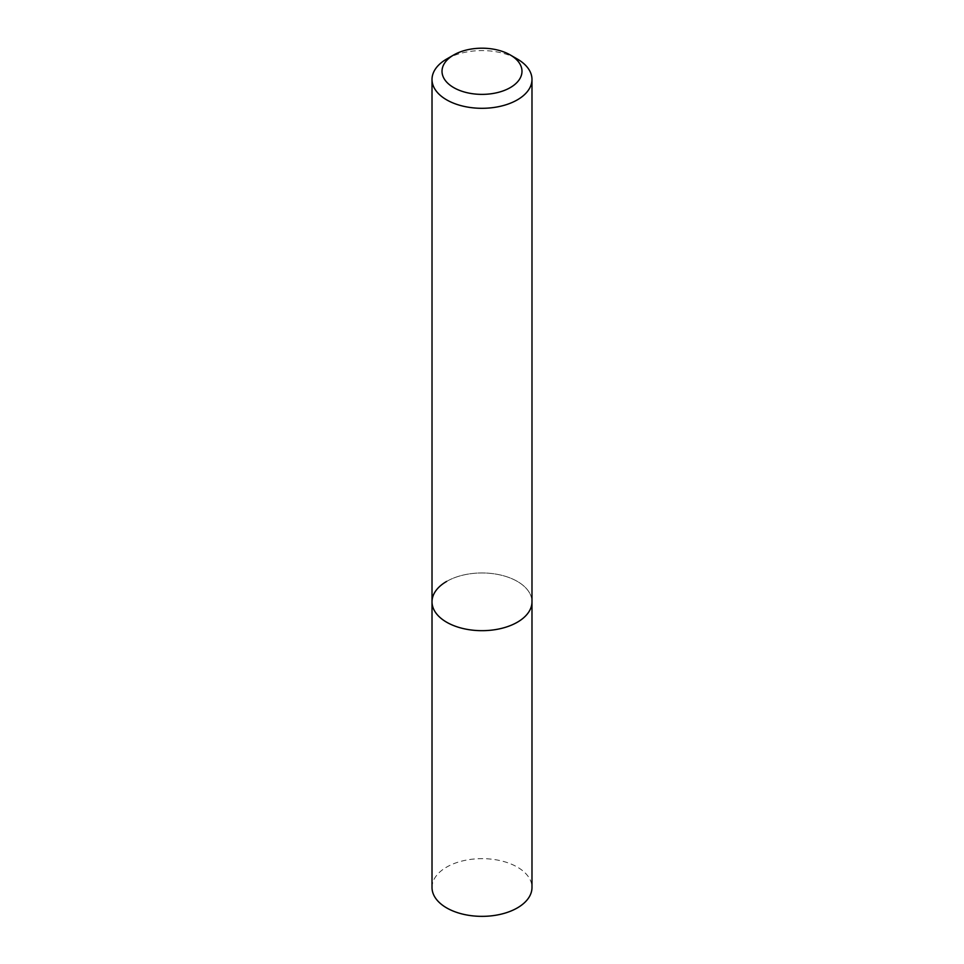<?xml version="1.0" encoding="UTF-8"?>
<svg xmlns="http://www.w3.org/2000/svg" width="964" height="964" viewBox="0 0 964 964"><rect width="100%" height="100%" fill="white"/><g stroke="black" fill="none" stroke-linecap="round" stroke-linejoin="round"><path stroke-width="0.72" stroke-dasharray="4.82 3.62" d="M432.017 601.825A49.983 28.86 180 0 1 446.657 581.413A49.983 28.86 180 0 1 501.123 575.159A49.983 28.86 180 0 1 531.983 601.825A49.983 28.86 180 0 0 501.123 575.159A49.983 28.86 180 0 0 446.657 581.413M446.657 59.045A49.983 28.86 180 0 1 517.343 59.045M432.017 887.495A49.983 28.86 180 0 1 446.657 867.094A49.983 28.86 180 0 1 501.123 860.84A49.983 28.86 180 0 1 531.983 887.495"/><path stroke-width="1.45" d="M446.657 59.045L453.731 54.96A39.982 23.088 180 0 1 510.269 54.96A39.982 23.088 180 0 1 510.269 87.616A39.982 23.088 180 0 1 453.731 87.616A39.982 23.088 180 0 1 453.731 54.96L446.657 59.045A49.983 28.86 180 0 0 432.017 79.446L432.017 601.825A49.983 28.86 180 0 1 446.657 581.413M510.269 54.96L517.343 59.045A49.983 28.86 180 0 1 531.983 79.446A49.983 28.86 180 0 1 517.343 99.858A49.983 28.86 180 0 1 462.877 106.112A49.983 28.86 180 0 1 432.017 79.446M531.983 79.446L531.983 601.825A49.983 28.86 180 0 1 517.343 622.226A49.983 28.86 180 0 1 462.877 628.48A49.983 28.86 180 0 1 432.017 601.825L432.017 887.495A49.983 28.86 180 0 0 462.877 914.161A49.983 28.86 180 0 0 517.343 907.907A49.983 28.86 180 0 0 531.983 887.495L531.983 601.825A49.983 28.86 180 0 1 517.343 622.226A49.983 28.86 180 0 1 462.877 628.48A49.983 28.86 180 0 1 432.017 601.825"/></g></svg>

